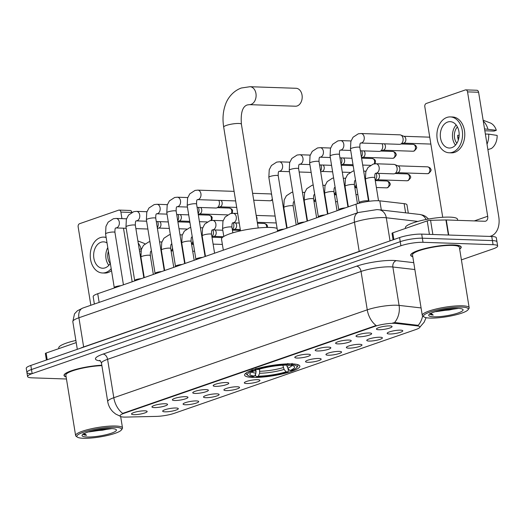 <?xml version="1.0" encoding="UTF-8"?>
<svg xmlns="http://www.w3.org/2000/svg" width="525" height="525" viewBox="0 0 525 525"><rect width="100%" height="100%" fill="white"/><g stroke="black" fill="none" stroke-linecap="round" stroke-linejoin="round"><path stroke-width="0.79" d="M252.702 377.409A27.969 5.191 170.8 0 0 283.185 373.754A27.969 5.191 170.8 0 0 299.841 366.168A27.969 5.191 170.8 0 0 291.756 363.871A27.969 5.191 170.8 0 0 261.273 367.526A27.969 5.191 170.8 0 0 244.617 375.113A27.969 5.191 170.8 0 0 252.702 377.409M196.422 400.929A7.914 1.47 -9.2 0 1 198.634 401.422A7.914 1.47 -9.2 0 1 194.401 403.627A7.914 1.47 -9.2 0 1 185.371 404.762A7.914 1.47 -9.2 0 1 183.107 403.935A7.914 1.47 -9.2 0 1 188.206 401.868A7.914 1.47 -9.2 0 1 196.422 400.929M216.832 393.848A7.914 1.47 -9.2 0 1 219.043 394.347A7.914 1.47 -9.2 0 1 214.81 396.552A7.914 1.47 -9.2 0 1 205.78 397.681A7.914 1.47 -9.2 0 1 203.516 396.861A7.914 1.47 -9.2 0 1 208.615 394.787A7.914 1.47 -9.2 0 1 216.832 393.848M237.241 386.774A7.914 1.47 -9.2 0 1 239.452 387.266A7.914 1.47 -9.2 0 1 235.22 389.471A7.914 1.47 -9.2 0 1 226.19 390.607A7.914 1.47 -9.2 0 1 223.926 389.78A7.914 1.47 -9.2 0 1 229.025 387.712A7.914 1.47 -9.2 0 1 237.241 386.774M257.65 379.693A7.914 1.47 -9.2 0 1 259.862 380.192A7.914 1.47 -9.2 0 1 255.629 382.397A7.914 1.47 -9.2 0 1 246.599 383.526A7.914 1.47 -9.2 0 1 244.335 382.705A7.914 1.47 -9.2 0 1 249.434 380.638A7.914 1.47 -9.2 0 1 257.65 379.693M318.878 358.463A7.914 1.47 -9.2 0 1 321.09 358.962A7.914 1.47 -9.2 0 1 316.851 361.167A7.914 1.47 -9.2 0 1 307.827 362.296A7.914 1.47 -9.2 0 1 305.557 361.476A7.914 1.47 -9.2 0 1 310.662 359.402A7.914 1.47 -9.2 0 1 318.878 358.463M339.288 351.389A7.914 1.47 -9.2 0 1 341.499 351.881A7.914 1.47 -9.2 0 1 337.26 354.086A7.914 1.47 -9.2 0 1 328.23 355.222A7.914 1.47 -9.2 0 1 325.966 354.395A7.914 1.47 -9.2 0 1 331.072 352.327A7.914 1.47 -9.2 0 1 339.288 351.389M359.691 344.315A7.914 1.47 -9.2 0 1 361.902 344.807A7.914 1.47 -9.2 0 1 357.669 347.012A7.914 1.47 -9.2 0 1 348.639 348.147A7.914 1.47 -9.2 0 1 346.375 347.32A7.914 1.47 -9.2 0 1 351.481 345.253A7.914 1.47 -9.2 0 1 359.691 344.315M380.1 337.234A7.914 1.47 -9.2 0 1 382.312 337.726A7.914 1.47 -9.2 0 1 378.079 339.931A7.914 1.47 -9.2 0 1 369.049 341.066A7.914 1.47 -9.2 0 1 366.785 340.246A7.914 1.47 -9.2 0 1 371.89 338.172A7.914 1.47 -9.2 0 1 380.1 337.234M400.509 330.159A7.914 1.47 -9.2 0 1 402.721 330.652A7.914 1.47 -9.2 0 1 398.488 332.857A7.914 1.47 -9.2 0 1 389.458 333.992A7.914 1.47 -9.2 0 1 387.194 333.165A7.914 1.47 -9.2 0 1 392.3 331.098A7.914 1.47 -9.2 0 1 400.509 330.159M176.013 408.004A7.914 1.47 -9.2 0 1 178.224 408.496A7.914 1.47 -9.2 0 1 173.992 410.701A7.914 1.47 -9.2 0 1 164.962 411.836A7.914 1.47 -9.2 0 1 162.697 411.016A7.914 1.47 -9.2 0 1 167.797 408.942A7.914 1.47 -9.2 0 1 176.013 408.004M165.277 403.751A7.914 1.47 -9.2 0 1 167.488 404.25A7.914 1.47 -9.2 0 1 163.255 406.455A7.914 1.47 -9.2 0 1 154.225 407.584A7.914 1.47 -9.2 0 1 151.961 406.763A7.914 1.47 -9.2 0 1 157.06 404.69A7.914 1.47 -9.2 0 1 165.277 403.751M185.686 396.677A7.914 1.47 -9.2 0 1 187.898 397.169A7.914 1.47 -9.2 0 1 183.665 399.374A7.914 1.47 -9.2 0 1 174.635 400.509A7.914 1.47 -9.2 0 1 172.371 399.689A7.914 1.47 -9.2 0 1 177.47 397.615A7.914 1.47 -9.2 0 1 185.686 396.677M206.095 389.602A7.914 1.47 -9.2 0 1 208.307 390.095A7.914 1.47 -9.2 0 1 204.074 392.3A7.914 1.47 -9.2 0 1 195.044 393.435A7.914 1.47 -9.2 0 1 192.78 392.608A7.914 1.47 -9.2 0 1 197.879 390.541A7.914 1.47 -9.2 0 1 206.095 389.602M226.505 382.522A7.914 1.47 -9.2 0 1 228.716 383.02A7.914 1.47 -9.2 0 1 224.483 385.225A7.914 1.47 -9.2 0 1 215.453 386.354A7.914 1.47 -9.2 0 1 213.189 385.534A7.914 1.47 -9.2 0 1 218.288 383.46A7.914 1.47 -9.2 0 1 226.505 382.522M308.142 354.217A7.914 1.47 -9.2 0 1 310.354 354.71A7.914 1.47 -9.2 0 1 306.114 356.915A7.914 1.47 -9.2 0 1 297.084 358.05A7.914 1.47 -9.2 0 1 294.82 357.223A7.914 1.47 -9.2 0 1 299.926 355.156A7.914 1.47 -9.2 0 1 308.142 354.217M328.545 347.137A7.914 1.47 -9.2 0 1 330.757 347.635A7.914 1.47 -9.2 0 1 326.524 349.84A7.914 1.47 -9.2 0 1 317.494 350.969A7.914 1.47 -9.2 0 1 315.23 350.149A7.914 1.47 -9.2 0 1 320.335 348.075A7.914 1.47 -9.2 0 1 328.545 347.137M348.954 340.062A7.914 1.47 -9.2 0 1 351.166 340.554A7.914 1.47 -9.2 0 1 346.933 342.759A7.914 1.47 -9.2 0 1 337.903 343.895A7.914 1.47 -9.2 0 1 335.639 343.068A7.914 1.47 -9.2 0 1 340.745 341.001A7.914 1.47 -9.2 0 1 348.954 340.062M369.364 332.988A7.914 1.47 -9.2 0 1 371.575 333.48A7.914 1.47 -9.2 0 1 367.342 335.685A7.914 1.47 -9.2 0 1 358.312 336.82A7.914 1.47 -9.2 0 1 356.048 335.993A7.914 1.47 -9.2 0 1 361.154 333.926A7.914 1.47 -9.2 0 1 369.364 332.988M389.773 325.907A7.914 1.47 -9.2 0 1 391.985 326.399A7.914 1.47 -9.2 0 1 387.752 328.604A7.914 1.47 -9.2 0 1 378.722 329.739A7.914 1.47 -9.2 0 1 376.458 328.919A7.914 1.47 -9.2 0 1 381.563 326.845A7.914 1.47 -9.2 0 1 389.773 325.907M144.867 410.832A7.914 1.47 -9.2 0 1 147.079 411.324A7.914 1.47 -9.2 0 1 142.846 413.529A7.914 1.47 -9.2 0 1 133.816 414.665A7.914 1.47 -9.2 0 1 131.552 413.838A7.914 1.47 -9.2 0 1 136.651 411.771A7.914 1.47 -9.2 0 1 144.867 410.832M126.007 417.086A14.247 2.645 -9.2 0 1 124.123 417.086A14.247 2.645 -9.2 0 1 120.002 415.912A14.247 2.645 -9.2 0 1 124.117 413.293L374.627 326.432A14.247 2.645 -9.2 0 1 396.106 323.433L417.362 325.887A14.247 2.645 -9.2 0 1 419.908 326.944A14.247 2.645 -9.2 0 1 415.793 329.562L174.379 413.273A14.247 2.645 -9.2 0 1 156.358 416.391L126.007 417.086M94.369 304.047L93.168 296.632A15.835 2.94 -9.2 0 1 97.735 293.724L355.97 204.186A15.835 2.94 -9.2 0 1 379.837 200.852L404.132 203.654A15.835 2.94 -9.2 0 1 406.96 204.835L408.306 213.143M459.67 249.113A25.594 4.751 170.8 0 0 461.206 247.065A25.594 4.751 170.8 0 0 453.81 244.958A25.594 4.751 170.8 0 0 425.913 248.305A25.594 4.751 170.8 0 0 410.675 255.248A25.594 4.751 170.8 0 0 412.781 256.705M120.645 416.423L115.664 414.035L113 411.849C110.152 408.995 108.393 405.582 107.717 401.599A21.112 3.918 -9.2 0 1 113.807 397.727A18.473 12.449 70.9 0 0 122.686 413.398L376.143 325.513A18.473 12.449 -109.1 0 1 367.257 309.835A21.112 3.918 -9.2 0 1 396.742 305.228A21.112 3.918 -9.2 0 1 399.079 305.392L421.076 307.932M461.409 259.868L493.08 248.889A15.835 2.94 170.8 0 0 497.648 245.982L496.985 241.887A15.835 2.94 170.8 0 0 492.404 240.588L422.356 238.206A15.835 2.94 170.8 0 0 400.247 241.664L31.48 369.534A15.835 2.94 170.8 0 0 26.913 372.442A15.835 2.94 170.8 0 0 31.487 373.741M392.877 322.895L395.981 322.691L418.202 325.362A18.473 15.173 -83.4 0 0 422.632 315.945M101.824 365.223A25.594 4.751 170.8 0 0 76.269 369.272A25.594 4.751 170.8 0 0 64.017 375.454A25.594 4.751 170.8 0 0 66.124 376.911M497.648 245.982A15.835 2.94 170.8 0 0 493.067 244.683L423.019 242.301A15.835 2.94 170.8 0 0 400.91 245.759L32.143 373.629A15.835 2.94 170.8 0 0 27.576 376.537A15.835 2.94 170.8 0 0 32.156 377.836L66.458 379.004M30.817 365.439A15.835 2.94 170.8 0 0 26.25 368.347L26.913 372.442A15.835 2.94 170.8 0 1 31.48 369.534L400.247 241.664A15.835 2.94 170.8 0 1 422.356 238.206L492.404 240.588A15.835 2.94 170.8 0 1 496.985 241.887L496.322 237.792A15.835 2.94 170.8 0 0 491.741 236.493L421.693 234.111A15.835 2.94 170.8 0 0 399.577 237.569L30.817 365.439L32.143 373.629M76.217 342.602L46.121 353.036L47.211 359.756M131.716 212.454L120.881 212.087A2.638 1.89 -88.1 0 0 119.129 210.085L130.193 210.466A2.638 1.89 91.9 0 1 131.926 212.349M119.129 210.085A2.638 1.89 -88.1 0 0 118.63 210.164L79.577 223.702A2.638 1.89 -88.1 0 0 78.153 226.905L90.845 305.268M120.881 212.087L121.944 218.636M123.493 228.191L132.175 281.787M46.417 360.032L45.36 353.522A2.638 0.492 -9.2 0 1 46.121 353.036M107.028 242.944A13.191 9.437 -88.1 0 0 103.523 241.861A13.191 9.437 -88.1 0 0 101.003 242.248A13.191 9.437 -88.1 0 0 93.673 256.495A13.191 9.437 -88.1 0 0 102.624 268.236A13.191 9.437 -88.1 0 0 105.151 267.848A13.191 9.437 -88.1 0 0 110.322 263.268M107.782 247.616A13.191 9.437 -88.1 0 0 108.819 265.328M108.38 251.285A10.552 7.547 -88.1 0 0 110.197 263.471M106.148 237.536A17.942 12.83 -88.1 0 0 103.688 237.116A17.942 12.83 -88.1 0 0 100.255 237.641A17.942 12.83 -88.1 0 0 90.287 257.02A17.942 12.83 -88.1 0 0 102.467 272.98L104.678 273.059A17.942 12.83 -88.1 0 0 108.104 272.527A17.942 12.83 -88.1 0 0 111.51 270.611M106.096 237.202A17.942 12.83 -88.1 0 0 105.899 237.188L103.688 237.116M102.467 272.98A17.942 12.83 -88.1 0 0 105.893 272.455A17.942 12.83 -88.1 0 0 111.195 268.675M141.258 261.791A17.417 12.456 -88.1 0 0 141.514 260.754M140.044 254.277L140.68 254.297M141.415 249.25L139.21 249.158M141.225 249.224A17.417 12.456 -88.1 0 0 138.226 243.088M142.898 269.292L142.492 269.417M150.485 256.718A13.722 9.811 -88.1 0 0 150.498 255.629L150.301 255.596M144.959 243.843A13.722 9.811 -88.1 0 0 143.476 243.088L137.885 240.949M139.512 251.022L140.956 251.075M115.073 427.298A22.693 4.213 170.8 0 0 88.43 430.743A22.693 4.213 170.8 0 0 77.359 437.141A22.693 4.213 170.8 0 0 83.39 438.283A22.693 4.213 170.8 0 0 106.129 435.77A22.693 4.213 170.8 0 0 121.354 430.014A22.693 4.213 170.8 0 0 115.073 427.298M121.354 430.014L122.22 428.859A23.75 4.41 170.8 0 0 122.509 427.967A23.75 4.41 170.8 0 0 115.644 426.018A23.75 4.41 170.8 0 0 89.762 429.122A23.75 4.41 170.8 0 0 75.62 435.566A23.75 4.41 170.8 0 0 76.177 436.314L77.359 437.141M101.889 365.63A23.75 4.41 170.8 0 0 77.693 369.292A23.75 4.41 170.8 0 0 65.842 375.158L75.62 435.566M101.83 365.282A25.331 4.705 170.8 0 0 76.473 369.272A25.331 4.705 170.8 0 0 64.273 375.414A25.331 4.705 170.8 0 0 66.097 376.773M75.869 340.456A26.388 4.902 170.8 0 0 58.754 347.937L58.866 348.62M88.745 431.832A13.191 2.448 170.8 0 0 89.355 431.865L88.856 431.799M87.071 437.003A17.417 3.235 170.8 0 0 107.513 434.365A17.417 3.235 170.8 0 0 116.018 429.457A17.417 3.235 170.8 0 0 111.385 428.577A17.417 3.235 170.8 0 0 93.929 430.507A17.417 3.235 170.8 0 0 82.248 434.923A17.417 3.235 170.8 0 0 87.071 437.003M89.355 431.865L111.897 428.597M83.245 433.611C82.871 434.477 83.974 435.028 86.553 435.271L84.269 433.512M86.553 435.271L83.344 434.017M107.382 428.636L94.415 430.402M110.362 428.558L102.552 430.198L91.271 431.13M249.388 104.652L295.477 106.214A8.971 6.418 -88.1 0 0 297.189 105.952A8.971 6.418 -88.1 0 0 302.177 96.265A8.971 6.418 -88.1 0 0 296.087 88.285L249.998 86.717A8.971 6.418 91.9 0 1 256.088 94.697A8.971 6.418 91.9 0 1 251.101 104.383A8.971 6.418 91.9 0 1 249.388 104.652L247.236 104.954C242.498 106.529 240.555 112.947 241.402 124.208A8.971 1.667 -9.2 0 0 238.809 123.473A8.971 1.667 -9.2 0 0 226.282 125.436A8.971 1.667 -9.2 0 0 223.689 127.083C222.397 119.004 222.974 111.53 225.422 104.659C227.082 99.448 232.142 91.317 241.356 88.003L249.998 86.717M286.689 364.921L287.752 368.156L289.82 370.538A22.693 4.213 170.8 0 0 294.098 366.292A22.693 4.213 170.8 0 0 289.807 365.249L291.513 364.658L292.084 363.372M288.028 368.471L288.415 370.873L287.838 371.871A25.121 4.666 170.8 0 1 256.633 376.747L258.339 376.156A22.693 4.213 170.8 0 0 286.132 371.812L284.071 369.436L282.85 365.223M259.547 369.101L259.645 373.255L258.339 376.156M277.115 228.401A29.026 5.388 170.8 0 0 270.434 227.45A29.026 5.388 170.8 0 0 238.803 231.243A29.026 5.388 170.8 0 0 221.524 239.118L223.315 250.182M289.82 370.538L291.526 370.598A25.121 4.666 170.8 0 0 296.723 367.566L297.583 366.411A26.178 4.863 170.8 0 0 297.905 365.433A26.178 4.863 170.8 0 0 297.065 364.455M256.633 376.747L255.727 375.985L255.445 374.259M288.127 363.858L287.825 364.534A25.121 4.666 170.8 0 0 256.62 369.41L256.154 368.872M296.723 367.566A25.121 4.666 170.8 0 0 291.513 364.658M287.825 364.534L286.118 365.124A22.693 4.213 170.8 0 0 258.326 369.469L256.62 369.41M286.132 371.812L287.838 371.871M289.807 365.249L287.746 363.51M246.717 372.612A26.178 4.863 170.8 0 0 246.225 373.8A26.178 4.863 170.8 0 0 246.835 374.633L248.017 375.454A25.121 4.666 170.8 0 0 252.945 376.622L254.651 376.031L255.957 373.131L255.859 368.963M252.026 369.639L252.932 370.683A25.121 4.666 170.8 0 0 248.017 375.454M252.932 370.683L254.638 370.742A22.693 4.213 170.8 0 0 250.103 373.419A22.693 4.213 170.8 0 0 254.651 376.031M255.951 368.478L254.638 370.742M114.26 287.582A4.751 0.879 -9.2 0 1 114.266 287.497A4.751 0.879 -9.2 0 1 120.875 285.705M157.553 221.583A4.751 3.399 91.9 0 1 158.15 223.355A4.751 3.399 91.9 0 1 157.29 227.699M159.79 221.655A3.432 2.454 91.9 0 1 160.912 223.801A3.432 2.454 91.9 0 1 159.055 227.962A3.432 2.454 91.9 0 1 159.029 227.968L157.421 228.5M134.662 280.501A4.751 0.879 -9.2 0 1 134.676 280.416A4.751 0.879 -9.2 0 1 141.284 278.631M177.962 214.502A4.751 3.399 91.9 0 1 178.552 216.28A4.751 3.399 91.9 0 1 177.699 220.625M180.2 214.581A3.432 2.454 91.9 0 1 181.322 216.727A3.432 2.454 91.9 0 1 179.465 220.881A3.432 2.454 91.9 0 1 179.438 220.887L177.831 221.425M155.072 273.427A4.751 0.879 -9.2 0 1 155.085 273.341A4.751 0.879 -9.2 0 1 161.693 271.55M198.371 207.427A4.751 3.399 91.9 0 1 198.962 209.199A4.751 3.399 91.9 0 1 198.109 213.544M200.609 207.5A3.432 2.454 91.9 0 1 201.731 209.646A3.432 2.454 91.9 0 1 199.874 213.806A3.432 2.454 91.9 0 1 199.848 213.813L198.24 214.344M175.481 266.346A4.751 0.879 -9.2 0 1 175.494 266.26A4.751 0.879 -9.2 0 1 182.103 264.475M218.781 200.353A4.751 3.399 91.9 0 1 219.371 202.125A4.751 3.399 91.9 0 1 216.805 207.88A4.751 3.399 91.9 0 1 216.773 207.893A4.751 3.399 91.9 0 1 215.9 208.025L197.111 207.382M221.012 200.425A3.432 2.454 91.9 0 1 222.141 202.571A3.432 2.454 91.9 0 1 220.283 206.725A3.432 2.454 91.9 0 1 220.257 206.738L216.773 207.893M195.891 259.271A4.751 0.879 -9.2 0 1 195.897 259.186A4.751 0.879 -9.2 0 1 202.506 257.394M277.528 230.967A4.751 0.879 -9.2 0 1 277.535 230.875A4.751 0.879 -9.2 0 1 284.143 229.09M320.827 164.968A4.751 3.399 91.9 0 1 321.418 166.74A4.751 3.399 91.9 0 1 320.565 171.084M323.059 165.04A3.432 2.454 91.9 0 1 324.188 167.186A3.432 2.454 91.9 0 1 322.33 171.34A3.432 2.454 91.9 0 1 322.304 171.353L320.696 171.885M297.938 223.886A4.751 0.879 -9.2 0 1 297.944 223.801A4.751 0.879 -9.2 0 1 304.553 222.009M341.237 157.887A4.751 3.399 91.9 0 1 341.827 159.666A4.751 3.399 91.9 0 1 340.974 164.01M343.468 157.966A3.432 2.454 91.9 0 1 344.59 160.112A3.432 2.454 91.9 0 1 342.74 164.266A3.432 2.454 91.9 0 1 342.713 164.273L341.106 164.811M318.347 216.812A4.751 0.879 -9.2 0 1 318.353 216.727A4.751 0.879 -9.2 0 1 324.962 214.935M361.646 150.813A4.751 3.399 91.9 0 1 362.237 152.585A4.751 3.399 91.9 0 1 361.384 156.929M363.877 150.885A3.432 2.454 91.9 0 1 365 153.031A3.432 2.454 91.9 0 1 363.149 157.192A3.432 2.454 91.9 0 1 363.123 157.198L361.515 157.73M338.756 209.731A4.751 0.879 -9.2 0 1 338.763 209.646A4.751 0.879 -9.2 0 1 345.371 207.861M382.056 143.732A4.751 3.399 91.9 0 1 382.646 145.51A4.751 3.399 91.9 0 1 380.074 151.266A4.751 3.399 91.9 0 1 380.041 151.279A4.751 3.399 91.9 0 1 379.168 151.41L360.386 150.767M384.287 143.811A3.432 2.454 91.9 0 1 385.409 145.957A3.432 2.454 91.9 0 1 383.558 150.111A3.432 2.454 91.9 0 1 383.532 150.124L380.041 151.279M359.166 202.657A4.751 0.879 -9.2 0 1 359.172 202.571A4.751 0.879 -9.2 0 1 362.197 201.318A4.751 0.879 -9.2 0 1 367.172 200.747A4.751 0.879 -9.2 0 1 368.511 201.062L368.714 201.338M350.477 149.008L350.864 141.468L353.049 137.228L358.299 133.809L361.042 133.514L399.899 134.833A4.751 3.399 91.9 0 1 400.765 135.023A4.751 3.399 91.9 0 1 403.056 138.436A4.751 3.399 91.9 0 1 400.483 144.191A4.751 3.399 91.9 0 1 400.45 144.204A4.751 3.399 91.9 0 1 399.577 144.329L360.642 143.017C360.025 143.167 359.763 144.657 359.855 147.492A4.751 0.879 -9.2 0 0 358.483 147.098A4.751 0.879 -9.2 0 0 352.058 148.063A4.751 0.879 -9.2 0 0 350.477 149.008L359.159 202.617M400.765 135.023L404.165 136.415A3.432 2.454 91.9 0 1 405.818 138.876A3.432 2.454 91.9 0 1 403.968 143.036A3.432 2.454 91.9 0 1 403.942 143.043L400.45 144.204M172.528 248.102A4.751 3.399 91.9 0 1 171.098 250.898M192.938 241.027A4.751 3.399 91.9 0 1 191.507 243.817M212.789 229.891A4.751 3.399 91.9 0 1 213.38 231.669A4.751 3.399 91.9 0 1 211.916 236.742M215.02 229.97A3.432 2.454 91.9 0 1 216.149 232.116A3.432 2.454 91.9 0 1 214.292 236.27A3.432 2.454 91.9 0 1 214.266 236.276L211.962 237.044M233.198 222.817A4.751 3.399 91.9 0 1 233.789 224.588A4.751 3.399 91.9 0 1 232.326 229.661M235.43 222.889A3.432 2.454 91.9 0 1 236.558 225.035A3.432 2.454 91.9 0 1 234.701 229.195A3.432 2.454 91.9 0 1 234.675 229.202L232.372 229.963M256.325 216.339A3.432 2.454 91.9 0 1 256.968 217.96A3.432 2.454 91.9 0 1 256.889 219.831M315.394 198.562A4.751 3.399 91.9 0 1 313.963 201.357M335.803 191.487A4.751 3.399 91.9 0 1 334.366 194.276M356.212 184.413A4.751 3.399 91.9 0 1 354.775 187.202M376.064 173.276A4.751 3.399 91.9 0 1 376.655 175.055A4.751 3.399 91.9 0 1 375.185 180.127M378.295 173.355A3.432 2.454 91.9 0 1 379.417 175.501A3.432 2.454 91.9 0 1 377.56 179.655A3.432 2.454 91.9 0 1 377.541 179.662L375.237 180.429M397.064 167.974A4.751 3.399 91.9 0 1 394.492 173.736A4.751 3.399 91.9 0 1 394.459 173.742A4.751 3.399 91.9 0 1 393.586 173.873L375.67 173.263A4.751 3.399 91.9 0 0 376.366 173.184A4.751 3.399 91.9 0 0 376.576 173.125A4.751 3.399 91.9 0 0 379.214 167.993A4.751 3.399 91.9 0 0 375.992 163.767L393.908 164.377A4.751 3.399 91.9 0 1 394.774 164.568A4.751 3.399 91.9 0 1 397.064 167.974M394.774 164.568L398.173 165.959A3.432 2.454 91.9 0 1 399.827 168.42A3.432 2.454 91.9 0 1 397.97 172.581A3.432 2.454 91.9 0 1 397.95 172.587L394.459 173.742M429.411 234.373L427.232 220.887L392.785 232.831L393.868 239.551M489.713 236.421A21.112 14.227 70.9 0 0 490.921 236.093A21.112 14.227 70.9 0 0 498.75 216.648L478.603 92.256L467.545 91.882L487.692 216.274A5.276 3.557 -109.1 0 1 485.73 221.13A5.276 3.557 -109.1 0 1 484.831 221.268L446.283 219.955L448.724 235.029M467.545 91.882A2.638 1.89 -88.1 0 0 465.793 89.88L476.851 90.261A2.638 1.89 91.9 0 1 478.603 92.256M465.793 89.88A2.638 1.89 -88.1 0 0 465.288 89.959L426.234 103.497A2.638 1.89 -88.1 0 0 424.81 106.7L442.719 217.284M393.074 239.827L392.024 233.317A2.638 0.492 -9.2 0 1 392.785 232.831M427.232 220.887A2.638 0.492 -9.2 0 1 430.566 220.31L445.935 219.955A2.638 0.492 -9.2 0 1 446.283 219.955M447.661 122.043A13.191 9.437 -88.1 0 0 440.331 136.29A13.191 9.437 -88.1 0 0 449.288 148.03A13.191 9.437 -88.1 0 0 451.808 147.643A13.191 9.437 -88.1 0 0 459.139 133.396A13.191 9.437 -88.1 0 0 450.181 121.656A13.191 9.437 -88.1 0 0 447.661 122.043M456.159 124.976A13.191 9.437 -88.1 0 0 455.477 145.123M459.158 135.332L457.669 135.286A10.552 7.547 91.9 0 0 458.345 139.965M457.413 126.919A10.552 7.547 -88.1 0 0 456.855 143.266M449.124 152.775L451.336 152.854A17.942 12.83 -88.1 0 0 454.768 152.322A17.942 12.83 -88.1 0 0 464.737 132.943A17.942 12.83 -88.1 0 0 452.557 116.983L450.345 116.911A17.942 12.83 -88.1 0 0 446.913 117.436A17.942 12.83 -88.1 0 0 436.944 136.815A17.942 12.83 -88.1 0 0 449.124 152.775A17.942 12.83 -88.1 0 0 452.55 152.25A17.942 12.83 -88.1 0 0 462.525 132.871A17.942 12.83 -88.1 0 0 450.345 116.911M487.023 144.224A17.417 12.456 -88.1 0 0 488.709 134.138L497.155 135.417A13.722 9.811 -88.1 0 1 491.295 148.542L487.889 149.605M485.369 134.026L488.709 134.138M484.844 130.771L494.058 131.086L496.322 130.298L484.536 128.907M487.883 129.019A17.417 12.456 -88.1 0 0 483.276 121.118M496.322 130.298A13.722 9.811 -88.1 0 0 490.133 122.883L483.131 120.205M457.748 137.143L458.981 137.189M461.731 307.092A22.693 4.213 170.8 0 0 435.087 310.537A22.693 4.213 170.8 0 0 424.023 316.936A22.693 4.213 170.8 0 0 430.047 318.078A22.693 4.213 170.8 0 0 452.786 315.564A22.693 4.213 170.8 0 0 468.018 309.809A22.693 4.213 170.8 0 0 461.731 307.092M468.018 309.809L468.877 308.654A23.75 4.41 170.8 0 0 469.166 307.762A23.75 4.41 170.8 0 0 462.302 305.812A23.75 4.41 170.8 0 0 436.419 308.917A23.75 4.41 170.8 0 0 422.284 315.361A23.75 4.41 170.8 0 0 422.835 316.109L424.023 316.936M469.166 307.762L459.382 247.36A23.75 4.41 170.8 0 0 452.517 245.411A23.75 4.41 170.8 0 0 426.635 248.515A23.75 4.41 170.8 0 0 412.499 254.953L422.284 315.361M459.644 248.975A25.331 4.705 170.8 0 0 460.943 247.104A25.331 4.705 170.8 0 0 453.626 245.024A25.331 4.705 170.8 0 0 426.018 248.338A25.331 4.705 170.8 0 0 410.937 255.209A25.331 4.705 170.8 0 0 412.762 256.567M457.682 220.343L457.511 219.299A26.388 4.902 170.8 0 0 449.886 217.127A26.388 4.902 170.8 0 0 421.129 220.579A26.388 4.902 170.8 0 0 405.418 227.732L405.523 228.414M435.402 311.627A13.191 2.448 170.8 0 0 436.012 311.66L435.514 311.594M433.735 316.798A17.417 3.235 170.8 0 0 454.171 314.16A17.417 3.235 170.8 0 0 462.676 309.251A17.417 3.235 170.8 0 0 458.049 308.372A17.417 3.235 170.8 0 0 440.587 310.301A17.417 3.235 170.8 0 0 428.905 314.718A17.417 3.235 170.8 0 0 433.735 316.798M436.012 311.66L458.555 308.392M429.909 313.405C429.529 314.272 430.631 314.823 433.21 315.066L430.933 313.307M433.21 315.066L430.001 313.812M454.04 308.431L441.072 310.196M457.019 308.352L449.21 309.993L437.929 310.925M417.362 325.887L417.244 325.146M396.106 323.433L395.981 322.691M374.627 326.432L374.542 325.927M124.117 413.293L124.038 412.794M99.14 302.387L97.735 293.724M405.622 212.835L404.132 203.654M381.321 210.033L379.837 200.852M357.374 212.848L355.97 204.186M100.341 360.918A26.388 4.902 -9.2 0 1 103.071 354.086L356.527 266.201A5.276 3.557 -109.1 0 1 361.042 271.445L107.586 359.33A21.112 3.918 170.8 0 0 101.496 363.208C100.616 361.134 99.993 360.196 99.632 360.393M356.527 266.201A26.388 4.902 -9.2 0 1 393.383 260.439A26.388 4.902 -9.2 0 1 396.303 260.649L413.746 262.658M394.446 322.704A18.473 15.173 -83.4 0 0 399.079 305.392L392.864 267.002A21.112 3.918 170.8 0 0 390.528 266.838A21.112 3.918 170.8 0 0 361.042 271.445L367.257 309.835L113.807 397.727L107.586 359.33A5.276 3.557 -109.1 0 0 103.071 354.086M400.91 245.759L399.577 237.569M423.019 242.301L421.693 234.111M493.067 244.683L491.741 236.493M414.862 269.542L392.864 267.002A5.276 4.331 96.6 0 1 396.303 260.649M417.848 221.412L386.295 217.77A21.112 3.918 170.8 0 0 383.959 217.606A21.112 3.918 170.8 0 0 354.473 222.213L78.914 317.769A21.112 3.918 170.8 0 0 72.824 321.641L74.498 313.845L77.444 310.734L82.832 308.044L358.391 212.494A10.552 7.114 -109.1 0 0 354.473 222.213L359.198 251.396A21.112 3.918 -9.2 0 1 363.333 250.136M83.665 347.117A2.638 1.778 70.9 0 0 83.639 346.946L78.914 317.769A10.552 7.114 -109.1 0 1 82.832 308.044M390.036 240.877L386.295 217.77A10.552 8.669 -83.4 0 0 378.971 209.757L419.665 214.456L422.901 215.138L425.552 216.352L428.571 219.037M80.437 348.233A21.112 3.918 -9.2 0 1 83.639 346.946L359.198 251.396A2.638 1.778 70.9 0 1 359.225 251.56M426.097 219.496A10.552 8.669 -83.4 0 0 419.665 214.456M286.919 366.332A19.523 3.622 170.8 0 0 289.544 365.026M259.895 371.254A19.523 3.622 170.8 0 0 283.231 367.605M287.752 368.156A20.298 3.767 170.8 0 0 291.834 365.512M259.645 373.255A20.298 3.767 170.8 0 0 284.071 369.436M252.007 371.962A20.298 3.767 170.8 0 0 255.957 373.131M254.363 370.853A19.523 3.622 170.8 0 0 256.213 371.129M114.253 287.536L105.571 233.933A4.751 0.879 -9.2 0 1 107.153 232.988A4.751 0.879 -9.2 0 1 113.571 232.024A4.751 0.879 -9.2 0 1 114.942 232.411C114.857 229.582 115.119 228.093 115.73 227.935L126.21 228.283M105.571 233.933L105.958 226.393L108.143 222.147L113.393 218.728L116.13 218.439A4.751 3.399 91.9 0 1 119.359 222.666A4.751 3.399 91.9 0 1 116.721 227.791A4.751 3.399 91.9 0 1 116.511 227.857A4.751 3.399 91.9 0 1 115.808 227.935M177.903 221.858L188.646 222.219A3.432 2.454 91.9 0 1 189.991 222.856M190.693 227.187A3.432 2.454 91.9 0 1 190.536 227.561M134.656 280.462L125.974 226.852A4.751 0.879 -9.2 0 1 127.562 225.914A4.751 0.879 -9.2 0 1 133.98 224.949A4.751 0.879 -9.2 0 1 135.352 225.337C135.266 222.508 135.529 221.012 136.139 220.861L146.619 221.209M125.974 226.852L126.368 219.312L128.553 215.073L133.803 211.654L136.539 211.365A4.751 3.399 91.9 0 1 139.768 215.585A4.751 3.399 91.9 0 1 137.13 220.717A4.751 3.399 91.9 0 1 136.92 220.782A4.751 3.399 91.9 0 1 136.218 220.854M198.312 214.777L209.055 215.145A3.432 2.454 91.9 0 1 211.142 216.996A3.432 2.454 91.9 0 1 210.945 220.487M155.065 273.387L146.383 219.778A4.751 0.879 -9.2 0 1 147.971 218.833A4.751 0.879 -9.2 0 1 154.389 217.868A4.751 0.879 -9.2 0 1 155.761 218.262C155.676 215.427 155.938 213.938 156.548 213.787L167.029 214.134M146.383 219.778L146.777 212.238L148.962 207.998L154.212 204.579L156.949 204.284A4.751 3.399 91.9 0 1 160.178 208.51A4.751 3.399 91.9 0 1 157.533 213.642A4.751 3.399 91.9 0 1 157.329 213.701A4.751 3.399 91.9 0 1 156.627 213.78M217.468 207.664L229.464 208.071A3.432 2.454 91.9 0 1 231.551 209.921A3.432 2.454 91.9 0 1 231.354 213.406M175.475 266.306L166.792 212.704A4.751 0.879 -9.2 0 1 168.381 211.759A4.751 0.879 -9.2 0 1 174.799 210.794A4.751 0.879 -9.2 0 1 176.17 211.181C176.085 208.353 176.348 206.863 176.958 206.706L187.438 207.053M166.792 212.704L167.186 205.157L169.372 200.918L174.622 197.498L177.358 197.21A4.751 3.399 91.9 0 1 180.587 201.436A4.751 3.399 91.9 0 1 177.942 206.561A4.751 3.399 91.9 0 1 177.732 206.627A4.751 3.399 91.9 0 1 177.037 206.699M270.703 200.668A3.432 2.454 91.9 0 1 270.047 200.773L271.287 200.583A3.432 2.31 -109.1 0 1 270.703 200.668A3.432 2.454 91.9 0 0 272.331 198.883M195.884 259.232L187.202 205.623A4.751 0.879 -9.2 0 1 188.79 204.678A4.751 0.879 -9.2 0 1 195.208 203.713A4.751 0.879 -9.2 0 1 196.58 204.107C196.494 201.278 196.757 199.782 197.367 199.631L235.653 200.924M187.202 205.623L187.596 198.082L189.781 193.843L195.031 190.424L197.768 190.129A4.751 3.399 91.9 0 1 200.996 194.355A4.751 3.399 91.9 0 1 198.352 199.487A4.751 3.399 91.9 0 1 198.142 199.546A4.751 3.399 91.9 0 1 197.446 199.625M252.597 193.312L270.283 193.915A3.432 2.454 91.9 0 1 271.628 194.545M277.522 230.921L268.839 177.319A4.751 0.879 -9.2 0 1 270.428 176.374A4.751 0.879 -9.2 0 1 276.846 175.409A4.751 0.879 -9.2 0 1 278.217 175.796C278.132 172.968 278.394 171.478 279.005 171.321L289.478 171.668M268.839 177.319L269.233 169.772L271.412 165.532L276.668 162.113L279.405 161.825A4.751 3.399 91.9 0 1 282.627 166.051A4.751 3.399 91.9 0 1 279.989 171.176A4.751 3.399 91.9 0 1 279.779 171.242A4.751 3.399 91.9 0 1 279.083 171.314M341.171 165.244L351.914 165.605A3.432 2.454 91.9 0 1 353.266 166.235M353.968 170.573A3.432 2.454 91.9 0 1 353.804 170.947M297.931 223.847L289.249 170.238A4.751 0.879 -9.2 0 1 290.837 169.299A4.751 0.879 -9.2 0 1 297.255 168.328A4.751 0.879 -9.2 0 1 298.627 168.722C298.541 165.893 298.804 164.397 299.414 164.246L309.888 164.594M289.249 170.238L289.636 162.697L291.821 158.458L297.078 155.039L299.814 154.744A4.751 3.399 91.9 0 1 303.037 158.97A4.751 3.399 91.9 0 1 300.398 164.102A4.751 3.399 91.9 0 1 300.188 164.161A4.751 3.399 91.9 0 1 299.493 164.24M361.581 158.163L372.323 158.53A3.432 2.454 91.9 0 1 374.417 160.381A3.432 2.454 91.9 0 1 374.213 163.866M393.159 158.209A3.432 2.454 91.9 0 1 392.503 158.307L393.743 158.123A3.432 2.31 -109.1 0 1 393.159 158.209A3.432 2.454 91.9 0 0 395.062 154.507A3.432 2.454 91.9 0 0 392.733 151.456L380.743 151.049M318.34 216.766L309.658 163.163A4.751 0.879 -9.2 0 1 311.246 162.218A4.751 0.879 -9.2 0 1 317.664 161.254A4.751 0.879 -9.2 0 1 319.036 161.648C318.951 158.812 319.213 157.323 319.823 157.165L330.297 157.52M309.658 163.163L310.045 155.623L312.231 151.384L317.487 147.958L320.224 147.669A4.751 3.399 91.9 0 1 323.446 151.896A4.751 3.399 91.9 0 1 320.808 157.021A4.751 3.399 91.9 0 1 320.598 157.087A4.751 3.399 91.9 0 1 319.902 157.165M413.569 151.134A3.432 2.454 91.9 0 1 412.913 151.233L414.153 151.042A3.432 2.31 -109.1 0 1 413.569 151.134A3.432 2.454 91.9 0 0 415.472 147.427A3.432 2.454 91.9 0 0 413.142 144.375L401.152 143.968M338.75 209.692L330.067 156.089A4.751 0.879 -9.2 0 1 331.649 155.144A4.751 0.879 -9.2 0 1 338.074 154.179A4.751 0.879 -9.2 0 1 339.445 154.567C339.36 151.738 339.623 150.242 340.233 150.091L350.707 150.439M330.067 156.089L330.455 148.542L332.64 144.303L337.897 140.884L340.633 140.595A4.751 3.399 91.9 0 1 343.855 144.815A4.751 3.399 91.9 0 1 341.217 149.947A4.751 3.399 91.9 0 1 341.007 150.012A4.751 3.399 91.9 0 1 340.312 150.084M361.042 133.514A4.751 3.399 91.9 0 1 364.265 137.74A4.751 3.399 91.9 0 1 361.627 142.872A4.751 3.399 91.9 0 1 361.417 142.931A4.751 3.399 91.9 0 1 360.721 143.01M144.244 277.6L140.923 257.112A4.751 0.879 -9.2 0 1 142.511 256.167A4.751 0.879 -9.2 0 1 148.929 255.202A4.751 0.879 -9.2 0 1 150.301 255.59L153.352 274.444M203.588 244.748L203.155 244.696A3.432 2.454 91.9 0 1 203.595 244.788M204.547 250.661A3.432 2.454 91.9 0 1 204.179 251.035M164.653 270.526L161.333 250.031A4.751 0.879 -9.2 0 1 162.921 249.086A4.751 0.879 -9.2 0 1 169.339 248.122A4.751 0.879 -9.2 0 1 170.71 248.515L173.762 267.363M185.062 263.445L181.742 242.957A4.751 0.879 -9.2 0 1 183.33 242.012A4.751 0.879 -9.2 0 1 189.748 241.047A4.751 0.879 -9.2 0 1 191.12 241.434L194.171 260.288M205.472 256.371L202.151 235.882A4.751 0.879 -9.2 0 1 203.739 234.938A4.751 0.879 -9.2 0 1 210.157 233.973A4.751 0.879 -9.2 0 1 211.529 234.36L214.581 253.207M223.118 220.736L212.717 220.388A4.751 3.399 91.9 0 1 215.939 224.608A4.751 3.399 91.9 0 1 213.301 229.74A4.751 3.399 91.9 0 1 213.091 229.806A4.751 3.399 91.9 0 1 212.395 229.878L222.79 230.232M257.44 223.223L264.292 223.46A3.432 2.454 91.9 0 1 266.582 227.437M223.801 236.46L222.561 228.802A4.751 0.879 -9.2 0 1 224.149 227.857A4.751 0.879 -9.2 0 1 230.567 226.892A4.751 0.879 -9.2 0 1 231.938 227.286L232.838 232.838M237.681 213.465L233.126 213.308A4.751 3.399 91.9 0 1 236.348 217.534A4.751 3.399 91.9 0 1 233.71 222.666A4.751 3.399 91.9 0 1 233.5 222.725A4.751 3.399 91.9 0 1 232.805 222.803L239.229 223.02M285.226 216.438L284.793 216.385A3.432 2.454 91.9 0 1 285.233 216.484M286.184 222.357A3.432 2.454 91.9 0 1 285.817 222.731M287.109 228.06L283.789 207.572A4.751 0.879 -9.2 0 1 285.37 206.627A4.751 0.879 -9.2 0 1 291.795 205.662A4.751 0.879 -9.2 0 1 293.167 206.056L296.218 224.903M346.454 195.208L346.021 195.156A3.432 2.454 91.9 0 1 346.461 195.254M347.412 201.127A3.432 2.454 91.9 0 1 347.045 201.502M307.519 220.986L304.198 200.498A4.751 0.879 -9.2 0 1 305.78 199.552A4.751 0.879 -9.2 0 1 312.204 198.588A4.751 0.879 -9.2 0 1 313.576 198.975L316.627 217.829M366.863 188.134L366.424 188.075A3.432 2.454 91.9 0 1 366.87 188.173M367.822 194.047A3.432 2.454 91.9 0 1 367.454 194.421M387.168 187.753A3.432 2.454 91.9 0 1 386.512 187.852L387.752 187.668A3.432 2.31 -109.1 0 1 387.168 187.753A3.432 2.454 91.9 0 0 389.071 184.045A3.432 2.454 91.9 0 0 386.741 180.994L375.263 180.607M327.928 213.911L324.608 193.417A4.751 0.879 -9.2 0 1 326.189 192.472A4.751 0.879 -9.2 0 1 332.614 191.507A4.751 0.879 -9.2 0 1 333.985 191.901L337.037 210.748M407.577 180.672A3.432 2.454 91.9 0 1 406.921 180.777L408.161 180.587A3.432 2.31 -109.1 0 1 407.577 180.672A3.432 2.454 91.9 0 0 409.48 176.971A3.432 2.454 91.9 0 0 407.151 173.919L395.161 173.512M348.337 206.83L345.017 186.342A4.751 0.879 -9.2 0 1 346.598 185.397A4.751 0.879 -9.2 0 1 353.017 184.433A4.751 0.879 -9.2 0 1 354.395 184.82L357.453 203.707M427.98 173.598A3.432 2.454 91.9 0 1 427.33 173.696L428.571 173.512A3.432 2.31 -109.1 0 1 427.98 173.598A3.432 2.454 91.9 0 0 429.89 169.897A3.432 2.454 91.9 0 0 427.56 166.845L397.871 165.834M368.996 201.298L365.426 179.261A4.751 0.879 -9.2 0 1 367.008 178.323A4.751 0.879 -9.2 0 1 373.426 177.352A4.751 0.879 -9.2 0 1 374.804 177.745L378.525 200.747M487.692 216.274L474.318 220.907M448.376 235.016L445.935 219.955M430.566 220.31L432.863 234.491M419.902 327.108L424.134 322.212L426.083 317.678M27.576 376.537L26.913 372.442M107.717 401.599L101.496 363.208M358.391 212.494L376.95 209.613L378.971 209.757M72.824 321.641L77.306 349.315M64.168 374.738L64.273 375.414M120.658 416.542L122.509 427.967M240.496 230.849L223.689 127.083M297.773 364.645L297.905 365.433M246.094 373.019L246.225 373.8M258.215 227.981L241.402 124.208M114.266 287.497L114.082 288.061M116.13 218.439L126.532 218.794M123.434 284.819L114.942 232.411M135.883 228.618L147.886 229.025M186.69 229.018L179.018 228.762M169.345 228.434L158.721 228.073M188.646 222.219L189.938 222.528M134.676 280.416L134.492 280.98M136.539 211.365L146.941 211.713M143.843 277.738L135.352 225.337M156.292 221.537L168.289 221.944M207.093 221.944L199.428 221.681M189.755 221.353L179.13 220.992M209.055 215.145L211.398 216.182L212.192 217.488L211.844 220.395M155.085 273.341L154.901 273.906M156.949 204.284L167.35 204.638M164.253 270.664L155.761 218.262M176.702 214.463L188.698 214.869M227.502 214.869L199.539 213.918M229.464 208.071L231.807 209.107L232.601 210.407L232.253 213.314M175.494 266.26L175.311 266.831M177.358 197.21L187.76 197.564M184.662 263.589L176.17 211.181M236.703 207.408L219.949 206.837M195.897 259.186L195.72 259.75M197.768 190.129L234.104 191.363M205.072 256.508L196.58 204.107M270.047 200.773L253.713 200.215M270.283 193.915L271.576 194.217M272.495 199.861L271.287 200.583M277.535 230.875L277.351 231.446M279.405 161.825L289.807 162.179M286.702 228.204L278.217 175.796M299.158 171.997L311.154 172.41M349.958 172.403L342.293 172.148M332.614 171.813L321.989 171.452M351.914 165.605L353.213 165.907M297.944 223.801L297.76 224.365M299.814 154.744L310.216 155.098M307.112 221.123L298.627 168.722M319.567 164.922L331.564 165.329M370.368 165.329L362.703 165.067M353.023 164.738L342.398 164.377M372.323 158.53L374.666 159.567L375.46 160.867L375.119 163.78M318.353 216.727L318.17 217.291M320.224 147.669L330.625 148.024M327.521 214.049L319.036 161.648M339.977 157.848L351.973 158.255M392.503 158.307L362.808 157.303M392.733 151.456C394.656 151.909 395.699 152.69 395.87 153.792C396.867 154.429 396.158 155.873 393.743 158.123M338.763 209.646L338.579 210.217M340.633 140.595L351.035 140.943M347.931 206.968L339.445 154.567M412.913 151.233L383.217 150.222M413.142 144.375C415.065 144.834 416.108 145.615 416.279 146.718C417.277 147.348 416.568 148.792 414.153 151.042M359.172 202.571L358.942 203.273M429.745 137.169L403.863 136.29M368.537 201.095L359.855 147.492M430.861 144.073L403.627 143.148M150.301 255.59C150.216 252.761 150.478 251.272 151.088 251.114L151.167 251.107M149.933 241.684L148.752 241.907L143.502 245.326L141.317 249.565L140.923 257.112M159.593 241.894L161.89 241.973M172.935 250.602L171.143 251.199M193.476 244.361L191.586 244.296M161.136 251.449L161.569 251.462M194.598 251.265L192.701 251.199M183.028 250.871L182.595 250.858M204.619 251.114L204.225 251.298M170.71 248.515C170.625 245.687 170.887 244.191 171.498 244.04L171.577 244.033M170.343 234.609L169.162 234.832L163.912 238.252L161.726 242.491L161.333 250.031M179.996 234.813L182.3 234.892M193.344 243.528L191.553 244.118M222.285 237.569L211.995 237.221M181.545 244.374L181.978 244.387M222.383 244.44L213.111 244.125M203.438 243.797L203.004 243.784M191.12 241.434C191.034 238.606 191.297 237.116 191.907 236.959L191.986 236.959M190.752 227.528L189.571 227.752L184.314 231.171L182.136 235.417L181.742 242.957M200.406 227.738L202.709 227.817M240.43 230.416L232.404 230.147M201.954 237.293L202.381 237.307M223.407 236.703L213.957 236.381M211.529 234.36C211.444 231.532 211.706 230.035 212.317 229.884L212.395 229.878M212.717 220.388L209.98 220.677L204.724 224.096L202.545 228.336L202.151 235.882M240.279 229.504L234.367 229.307M264.292 223.46L266.628 224.497L267.422 225.796L267.56 227.417M231.938 227.286C231.853 224.451 232.116 222.961 232.726 222.81L232.805 222.803M233.126 213.308L230.39 213.603L225.133 217.022L222.954 221.261L222.561 228.802M275.113 216.057L256.174 215.414M276.235 222.961L257.296 222.311M286.256 222.803L285.863 222.994M293.167 206.056C293.081 203.221 293.344 201.731 293.954 201.574L294.033 201.574M292.799 192.15L291.618 192.367L286.361 195.792L284.176 200.032L283.789 207.572M302.452 192.353L304.756 192.432M315.794 201.068L314.009 201.659M336.341 194.827L334.445 194.762M304.001 201.908L304.428 201.928M337.457 201.725L335.567 201.666M325.887 201.331L325.461 201.318M347.484 201.574L347.091 201.764M313.576 198.975C313.491 196.147 313.753 194.65 314.363 194.499L314.442 194.493M313.208 185.069L312.027 185.292L306.771 188.711L304.585 192.951L304.198 200.498M322.862 185.279L325.165 185.351M336.203 193.988L334.418 194.585M356.751 187.747L354.854 187.681M324.411 194.834L324.837 194.847M357.866 194.65L355.976 194.585M346.297 194.257L345.87 194.243M367.894 194.493L367.5 194.683M333.985 191.901C333.893 189.066 334.156 187.576 334.773 187.425L334.852 187.418M333.618 177.995L332.43 178.218L327.18 181.637L324.995 185.876L324.608 193.417M343.271 178.198L345.575 178.277M356.613 186.913L354.828 187.504M344.82 187.76L345.247 187.773M386.512 187.852L376.386 187.51M366.706 187.182L366.279 187.162M386.741 180.994C388.658 181.453 389.708 182.234 389.878 183.337C390.876 183.967 390.167 185.41 387.752 187.668M354.395 184.82C354.303 181.991 354.565 180.502 355.182 180.344L355.261 180.344M354.027 170.914L352.839 171.137L347.589 174.556L345.404 178.795L345.017 186.342M363.681 171.124L365.977 171.202M365.229 180.679L365.656 180.692M406.921 180.777L377.226 179.767M407.151 173.919C409.067 174.379 410.117 175.153 410.288 176.256C411.285 176.892 410.576 178.336 408.161 180.587M374.804 177.745C374.712 174.917 374.975 173.421 375.592 173.27L375.67 173.263M375.992 163.767L373.249 164.062L367.999 167.482L365.813 171.721L365.426 179.261M427.33 173.696L397.635 172.692M427.56 166.845C429.476 167.298 430.526 168.079 430.697 169.181C431.694 169.818 430.979 171.262 428.571 173.512M490.921 236.093L489.937 236.434M410.826 254.533L410.937 255.209M460.838 246.435L460.943 247.104"/></g></svg>
